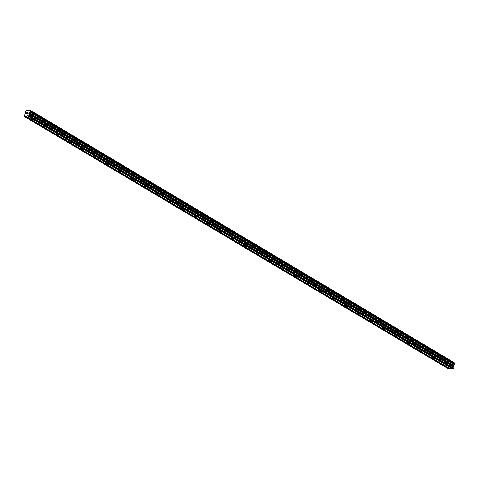 <?xml version="1.0" encoding="UTF-8"?>
<svg xmlns="http://www.w3.org/2000/svg" width="479" height="479" viewBox="0 0 479 479"><rect width="100%" height="100%" fill="white"/><g stroke="black" fill="none" stroke-linecap="round" stroke-linejoin="round"><path stroke-width="0.72" d="M32.608 119.109A1.192 0.401 16 0 1 32.961 119.54A1.192 0.401 16 0 1 32.219 119.702A1.192 0.401 16 0 1 31.021 119.313A1.192 0.401 16 0 1 30.668 118.882A1.192 0.401 16 0 1 31.41 118.72A1.192 0.401 16 0 1 32.608 119.109M45.152 126.576A1.192 0.401 16 0 1 45.505 127.007A1.192 0.401 16 0 1 44.763 127.169A1.192 0.401 16 0 1 43.565 126.779A1.192 0.401 16 0 1 43.212 126.348A1.192 0.401 16 0 1 43.954 126.187A1.192 0.401 16 0 1 45.152 126.576M57.696 134.042A1.192 0.401 16 0 1 58.049 134.473A1.192 0.401 16 0 1 57.306 134.635A1.192 0.401 16 0 1 56.109 134.246A1.192 0.401 16 0 1 55.756 133.815A1.192 0.401 16 0 1 56.498 133.653A1.192 0.401 16 0 1 57.696 134.042M70.245 141.503A1.192 0.401 16 0 1 70.599 141.934A1.192 0.401 16 0 1 69.85 142.101A1.192 0.401 16 0 1 68.653 141.712A1.192 0.401 16 0 1 68.299 141.281A1.192 0.401 16 0 1 69.048 141.113A1.192 0.401 16 0 1 70.245 141.503M82.789 148.969A1.192 0.401 16 0 1 83.142 149.4A1.192 0.401 16 0 1 82.4 149.562A1.192 0.401 16 0 1 81.202 149.173A1.192 0.401 16 0 1 80.843 148.741A1.192 0.401 16 0 1 81.592 148.58A1.192 0.401 16 0 1 82.789 148.969M95.333 156.435A1.192 0.401 16 0 1 95.686 156.867A1.192 0.401 16 0 1 94.944 157.028A1.192 0.401 16 0 1 93.746 156.639A1.192 0.401 16 0 1 93.393 156.208A1.192 0.401 16 0 1 94.135 156.046A1.192 0.401 16 0 1 95.333 156.435M107.877 163.902A1.192 0.401 16 0 1 108.23 164.333A1.192 0.401 16 0 1 107.488 164.495A1.192 0.401 16 0 1 106.29 164.105A1.192 0.401 16 0 1 105.937 163.674A1.192 0.401 16 0 1 106.679 163.513A1.192 0.401 16 0 1 107.877 163.902M120.427 171.368A1.192 0.401 16 0 1 120.78 171.799A1.192 0.401 16 0 1 120.031 171.961A1.192 0.401 16 0 1 118.834 171.572A1.192 0.401 16 0 1 118.481 171.141A1.192 0.401 16 0 1 119.229 170.973A1.192 0.401 16 0 1 120.427 171.368M132.97 178.829A1.192 0.401 16 0 1 133.324 179.26A1.192 0.401 16 0 1 132.581 179.427A1.192 0.401 16 0 1 131.378 179.032A1.192 0.401 16 0 1 131.024 178.601A1.192 0.401 16 0 1 131.773 178.439A1.192 0.401 16 0 1 132.97 178.829M145.514 186.295A1.192 0.401 16 0 1 145.867 186.726A1.192 0.401 16 0 1 145.125 186.888A1.192 0.401 16 0 1 143.928 186.499A1.192 0.401 16 0 1 143.574 186.068A1.192 0.401 16 0 1 144.317 185.906A1.192 0.401 16 0 1 145.514 186.295M158.058 193.761A1.192 0.401 16 0 1 158.411 194.193A1.192 0.401 16 0 1 157.669 194.354A1.192 0.401 16 0 1 156.471 193.965A1.192 0.401 16 0 1 156.118 193.534A1.192 0.401 16 0 1 156.861 193.372A1.192 0.401 16 0 1 158.058 193.761M170.602 201.228A1.192 0.401 16 0 1 170.961 201.659A1.192 0.401 16 0 1 170.213 201.821A1.192 0.401 16 0 1 169.015 201.431A1.192 0.401 16 0 1 168.662 201A1.192 0.401 16 0 1 169.404 200.833A1.192 0.401 16 0 1 170.602 201.228M183.152 208.688A1.192 0.401 16 0 1 183.505 209.119A1.192 0.401 16 0 1 182.756 209.287A1.192 0.401 16 0 1 181.559 208.898A1.192 0.401 16 0 1 181.206 208.461A1.192 0.401 16 0 1 181.954 208.299A1.192 0.401 16 0 1 183.152 208.688M195.695 216.155A1.192 0.401 16 0 1 196.049 216.586A1.192 0.401 16 0 1 195.306 216.748A1.192 0.401 16 0 1 194.109 216.358A1.192 0.401 16 0 1 193.756 215.927A1.192 0.401 16 0 1 194.498 215.766A1.192 0.401 16 0 1 195.695 216.155M208.239 223.621A1.192 0.401 16 0 1 208.593 224.052A1.192 0.401 16 0 1 207.85 224.214A1.192 0.401 16 0 1 206.653 223.825A1.192 0.401 16 0 1 206.299 223.394A1.192 0.401 16 0 1 207.042 223.232A1.192 0.401 16 0 1 208.239 223.621M220.783 231.088A1.192 0.401 16 0 1 221.142 231.519A1.192 0.401 16 0 1 220.394 231.68A1.192 0.401 16 0 1 219.196 231.291A1.192 0.401 16 0 1 218.843 230.86A1.192 0.401 16 0 1 219.586 230.698A1.192 0.401 16 0 1 220.783 231.088M233.333 238.548A1.192 0.401 16 0 1 233.686 238.985A1.192 0.401 16 0 1 232.938 239.147A1.192 0.401 16 0 1 231.74 238.758A1.192 0.401 16 0 1 231.387 238.326A1.192 0.401 16 0 1 232.135 238.159A1.192 0.401 16 0 1 233.333 238.548M245.877 246.014A1.192 0.401 16 0 1 246.23 246.446A1.192 0.401 16 0 1 245.488 246.613A1.192 0.401 16 0 1 244.29 246.218A1.192 0.401 16 0 1 243.937 245.787A1.192 0.401 16 0 1 244.679 245.625A1.192 0.401 16 0 1 245.877 246.014M258.421 253.481A1.192 0.401 16 0 1 258.774 253.912A1.192 0.401 16 0 1 258.031 254.074A1.192 0.401 16 0 1 256.834 253.684A1.192 0.401 16 0 1 256.481 253.253A1.192 0.401 16 0 1 257.223 253.092A1.192 0.401 16 0 1 258.421 253.481M270.964 260.947A1.192 0.401 16 0 1 271.318 261.378A1.192 0.401 16 0 1 270.575 261.54A1.192 0.401 16 0 1 269.378 261.151A1.192 0.401 16 0 1 269.024 260.72A1.192 0.401 16 0 1 269.767 260.558A1.192 0.401 16 0 1 270.964 260.947M283.514 268.414A1.192 0.401 16 0 1 283.867 268.845A1.192 0.401 16 0 1 283.119 269.006A1.192 0.401 16 0 1 281.921 268.617A1.192 0.401 16 0 1 281.568 268.186A1.192 0.401 16 0 1 282.317 268.018A1.192 0.401 16 0 1 283.514 268.414M296.058 275.874A1.192 0.401 16 0 1 296.411 276.305A1.192 0.401 16 0 1 295.669 276.473A1.192 0.401 16 0 1 294.471 276.078A1.192 0.401 16 0 1 294.112 275.647A1.192 0.401 16 0 1 294.86 275.485A1.192 0.401 16 0 1 296.058 275.874M308.602 283.34A1.192 0.401 16 0 1 308.955 283.772A1.192 0.401 16 0 1 308.213 283.933A1.192 0.401 16 0 1 307.015 283.544A1.192 0.401 16 0 1 306.662 283.113A1.192 0.401 16 0 1 307.404 282.951A1.192 0.401 16 0 1 308.602 283.34M321.146 290.807A1.192 0.401 16 0 1 321.499 291.238A1.192 0.401 16 0 1 320.756 291.4A1.192 0.401 16 0 1 319.559 291.01A1.192 0.401 16 0 1 319.206 290.579A1.192 0.401 16 0 1 319.948 290.418A1.192 0.401 16 0 1 321.146 290.807M333.695 298.273A1.192 0.401 16 0 1 334.049 298.704A1.192 0.401 16 0 1 333.3 298.866A1.192 0.401 16 0 1 332.103 298.477A1.192 0.401 16 0 1 331.749 298.046A1.192 0.401 16 0 1 332.498 297.884A1.192 0.401 16 0 1 333.695 298.273M346.239 305.734A1.192 0.401 16 0 1 346.592 306.165A1.192 0.401 16 0 1 345.85 306.332A1.192 0.401 16 0 1 344.646 305.943A1.192 0.401 16 0 1 344.293 305.512A1.192 0.401 16 0 1 345.042 305.345A1.192 0.401 16 0 1 346.239 305.734M358.783 313.2A1.192 0.401 16 0 1 359.136 313.631A1.192 0.401 16 0 1 358.394 313.793A1.192 0.401 16 0 1 357.196 313.404A1.192 0.401 16 0 1 356.843 312.973A1.192 0.401 16 0 1 357.585 312.811A1.192 0.401 16 0 1 358.783 313.2M371.327 320.667A1.192 0.401 16 0 1 371.68 321.098A1.192 0.401 16 0 1 370.938 321.259A1.192 0.401 16 0 1 369.74 320.87A1.192 0.401 16 0 1 369.387 320.439A1.192 0.401 16 0 1 370.129 320.277A1.192 0.401 16 0 1 371.327 320.667M383.871 328.133A1.192 0.401 16 0 1 384.23 328.564A1.192 0.401 16 0 1 383.481 328.726A1.192 0.401 16 0 1 382.284 328.337A1.192 0.401 16 0 1 381.931 327.905A1.192 0.401 16 0 1 382.673 327.744A1.192 0.401 16 0 1 383.871 328.133M396.42 335.593A1.192 0.401 16 0 1 396.774 336.03A1.192 0.401 16 0 1 396.025 336.192A1.192 0.401 16 0 1 394.828 335.803A1.192 0.401 16 0 1 394.474 335.372A1.192 0.401 16 0 1 395.223 335.204A1.192 0.401 16 0 1 396.42 335.593M408.964 343.06A1.192 0.401 16 0 1 409.317 343.491A1.192 0.401 16 0 1 408.575 343.659A1.192 0.401 16 0 1 407.378 343.263A1.192 0.401 16 0 1 407.024 342.832A1.192 0.401 16 0 1 407.767 342.671A1.192 0.401 16 0 1 408.964 343.06M421.508 350.526A1.192 0.401 16 0 1 421.861 350.957A1.192 0.401 16 0 1 421.119 351.119A1.192 0.401 16 0 1 419.921 350.73A1.192 0.401 16 0 1 419.568 350.299A1.192 0.401 16 0 1 420.311 350.137A1.192 0.401 16 0 1 421.508 350.526M434.052 357.993A1.192 0.401 16 0 1 434.411 358.424A1.192 0.401 16 0 1 433.663 358.585A1.192 0.401 16 0 1 432.465 358.196A1.192 0.401 16 0 1 432.112 357.765A1.192 0.401 16 0 1 432.854 357.603A1.192 0.401 16 0 1 434.052 357.993M446.602 365.459A1.192 0.401 16 0 1 446.955 365.89A1.192 0.401 16 0 1 446.206 366.052A1.192 0.401 16 0 1 445.009 365.663A1.192 0.401 16 0 1 444.656 365.232A1.192 0.401 16 0 1 445.404 365.064A1.192 0.401 16 0 1 446.602 365.459M25.501 116.134L23.95 116.11L25.579 113.11A0.665 0.383 -59.2 0 0 25.315 112.571L25.094 112.128L25.704 111.212A0.665 0.383 -59.2 0 0 26.309 110.565L29.818 110.116A0.665 0.383 -59.2 0 0 30.081 110.649L30.201 111.469L29.692 112.008A0.665 0.383 -59.2 0 0 29.087 112.655L28.77 113.409L29.321 114.529L28.818 115.708L25.501 116.134L450.248 368.878L452.709 368.411M24.052 116.319L448.799 369.064L450.038 368.758M454.565 363.238A0.665 0.383 -59.2 0 1 454.565 362.86L29.752 109.936M28.165 115.792L452.912 368.537L453.799 368.195L454.068 367.273L453.511 366.154L453.835 365.405A0.665 0.383 -59.2 0 1 454.439 364.753L455.05 363.842L454.828 363.393L30.081 110.649M26.842 112.655L26.71 113.116L27.297 112.523M26.95 113.086L26.561 113.655L26.692 113.194M26.992 113.601L26.477 113.739L26.812 112.589L26.483 113.739M27.89 112.451L27.519 113.607M452.116 368.638L27.375 115.894M449.607 368.812L24.866 116.068M449.452 368.98L24.704 116.235M454.565 362.86L29.818 110.116M455.05 363.842L30.303 111.098M454.942 364.214L30.201 111.469M454.439 364.753L29.692 112.008M453.835 365.405L29.087 112.655M453.691 365.537L28.944 112.793M453.511 366.154L28.77 113.409M454.068 367.273L29.321 114.529M453.799 368.195L29.057 115.451M453.565 368.453L28.818 115.708M452.278 368.471L27.531 115.72"/></g></svg>
